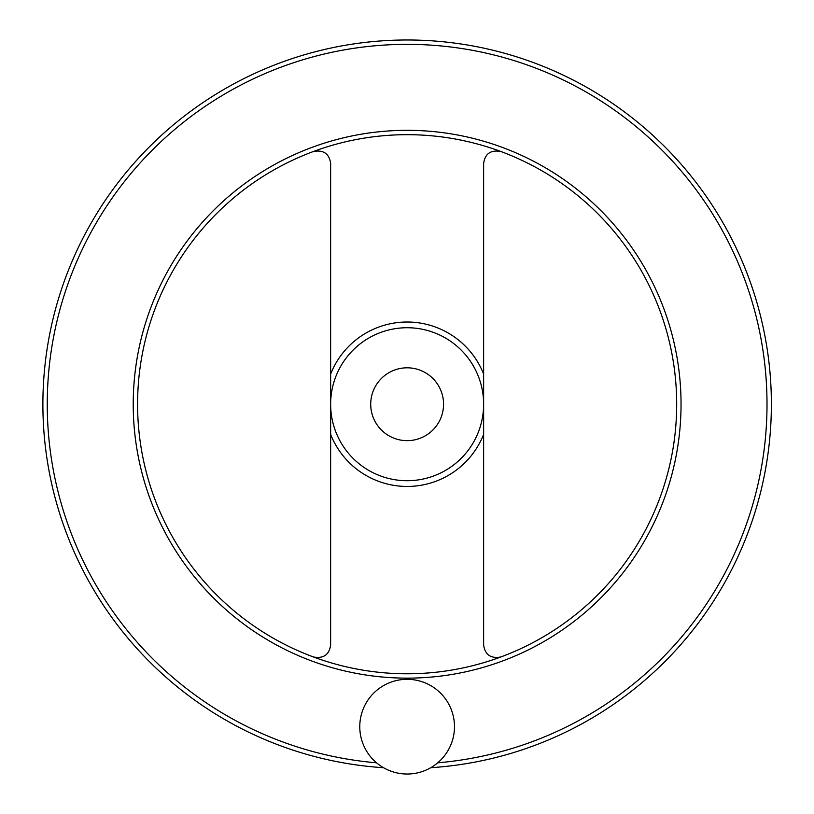 <?xml version="1.0" encoding="UTF-8"?>
<svg xmlns="http://www.w3.org/2000/svg" width="814" height="814" viewBox="0 0 814 814"><rect width="100%" height="100%" fill="white"/><g stroke="black" fill="none" stroke-linecap="round" stroke-linejoin="round"><path stroke-width="1.22" d="M500.803 151.485C490.761 149.684 485.032 153.673 483.628 163.441L483.628 645.024C485.022 654.782 490.75 658.77 500.803 656.979M313.461 656.979C323.504 658.78 329.232 654.792 330.637 645.024L330.637 163.441C329.253 153.683 323.524 149.695 313.461 151.485M42.888 404.232A364.255 364.255 0 0 0 383.526 767.714A364.255 364.255 0 0 1 42.888 404.232A364.255 364.255 0 0 1 399.257 40.069A364.255 364.255 0 0 1 771.041 388.492A364.255 364.255 0 0 1 430.738 767.714A364.255 364.255 0 0 0 771.041 388.492A364.255 364.255 0 0 0 399.257 40.069A364.255 364.255 0 0 0 42.888 404.232M137.586 404.232A269.546 269.546 0 0 0 541.91 637.667A269.546 269.546 0 0 0 541.91 170.798A269.546 269.546 0 0 0 137.586 404.232M330.637 404.232A76.496 76.496 0 0 0 445.38 470.472A76.496 76.496 0 0 0 445.38 337.983A76.496 76.496 0 0 0 330.637 404.232M443.559 404.232A36.426 36.426 0 0 1 388.919 435.775A36.426 36.426 0 0 1 388.919 372.69A36.426 36.426 0 0 1 443.559 404.232M359.778 726.668A47.354 47.354 0 0 0 430.81 767.673A47.354 47.354 0 0 0 430.81 685.663A47.354 47.354 0 0 0 359.778 726.668M330.637 434.381A82.224 82.224 0 0 0 483.628 434.381M483.628 374.084A82.224 82.224 0 0 0 330.637 374.084M437.728 762.81A359.88 359.88 0 0 0 766.432 383.821A359.88 359.88 0 0 0 396.927 44.495A359.88 359.88 0 0 0 47.253 404.232A359.88 359.88 0 0 0 376.536 762.81M133.221 404.232A273.921 273.921 0 0 0 544.088 641.452A273.921 273.921 0 0 0 544.088 167.012A273.921 273.921 0 0 0 133.221 404.232"/></g></svg>

